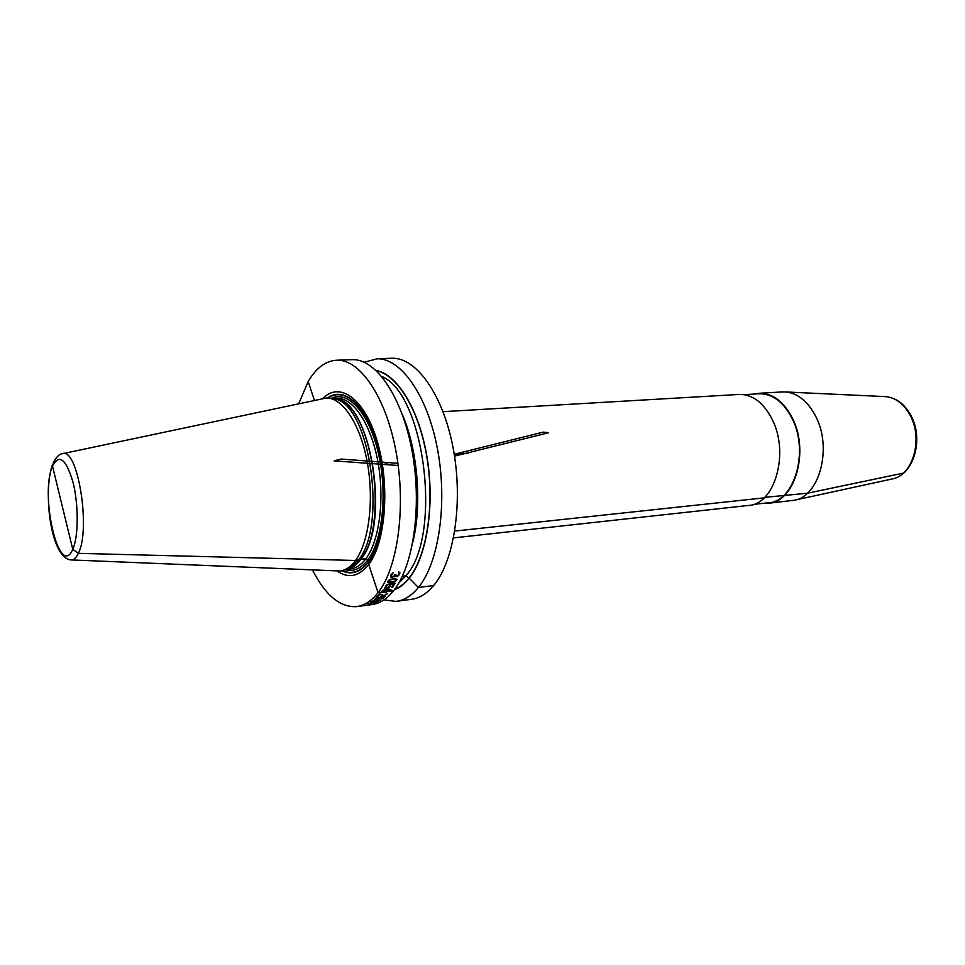 <?xml version="1.0" encoding="UTF-8"?>
<svg xmlns="http://www.w3.org/2000/svg" width="965" height="965" viewBox="0 0 965 965"><rect width="100%" height="100%" fill="white"/><g stroke="black" fill="none" stroke-linecap="round" stroke-linejoin="round"><path stroke-width="1.45" d="M298.776 403.575L308.173 381.525L314.373 400.258L308.173 381.525C316.303 367.665 326.013 360.56 337.292 360.198C360.56 359.68 386.35 397.882 396.205 452.657C406.169 507.337 397.785 567.818 378.063 592.679L368.714 564.453C385.686 542.439 390.137 485.588 377.568 442.453C365.192 399.088 339.969 380.789 322.853 398.461M351.079 359.704L352.671 359.643C376.241 359.125 402.272 397.073 412.164 451.487C422.175 505.805 413.599 565.924 393.611 590.677C386.856 599.096 379.498 603.74 371.549 604.621L357.424 606.49M364.215 362.237L377.219 358.763C401.235 358.232 427.652 395.771 437.591 449.618C447.663 503.368 438.822 562.909 418.412 587.492C411.512 595.851 404.009 600.483 395.915 601.388L383.889 599.928M390.656 358.292L392.297 358.232C416.578 357.677 443.237 394.975 453.212 448.472C463.309 501.872 454.31 561.051 433.647 585.538C426.663 593.861 419.075 598.481 410.873 599.398L397.085 601.231M312.455 569.941C325.265 595.115 339.885 607.347 356.278 606.647C364.131 605.779 371.392 601.123 378.063 592.679L393.611 590.677M337.087 571.027C348.486 578.831 359.028 576.636 368.714 564.453L367.906 559.772L366.024 558.542L355.506 560.472C368.956 542.366 374.275 500.039 367.255 462.151C360.331 424.19 342.563 397.471 326.327 398.014L62.737 453.659M328.136 397.93L336.134 399.184C370.295 407.809 387.134 526.395 358.377 560.146L349.185 568.602L342.491 570.665C351.96 574.754 360.633 571.726 368.509 561.582C384.167 541.1 388.943 489.846 378.364 448.773C367.942 407.519 345.253 386.133 328.233 397.918M71.7 559.941L339.656 571.003C345.434 570.436 350.717 566.938 355.506 560.472L78.334 553.343L72.749 549.278L52.496 466.107C39.444 495.166 59.504 580.279 72.749 549.278C78.539 536.866 78.732 504.888 73.038 482.343C66.018 458.797 59.167 453.393 52.496 466.107L62.496 507.168M884.193 396.555L886.003 396.639C895.954 397.809 904.036 404.07 910.236 415.42C923.409 439.159 912.806 475.54 892.336 478.917L794.376 500.244C819.394 496.312 832.361 448.206 815.908 416.723C808.163 401.717 798.212 393.467 786.041 391.983L781.819 391.959M754.244 394.058L759.576 393.25C772.893 393.298 783.857 401.681 792.47 418.388C809.78 451.909 794.436 502.789 768.056 503.296L763.58 503.296M738.683 394.468L739.673 394.408C752.893 394.468 763.798 402.936 772.374 419.823C789.623 453.683 774.437 505.021 748.225 505.479L453.55 537.891M753.4 504.418L767.995 502.813C794.147 502.319 809.346 451.885 792.193 418.665C783.652 402.091 772.784 393.792 759.588 393.744L758.611 393.792M794.376 500.244L768.888 503.199M394.299 589.784C399.631 587.818 404.6 583.958 409.208 578.216L405.855 575.84L402.345 576.274M376.133 370.476C397.447 374.167 419.401 410.089 427.121 457.7C434.938 505.262 426.904 556.347 409.208 578.216L418.412 587.492L433.647 585.538M390.536 576.901L391.681 577.54L394.685 576.129L397.351 576.587L399.643 574.308L399.872 572.486L398.654 571.931L398.871 573.994L397.544 575.779L395.831 575.984L395.819 574.368L395.059 574.465L393.66 576.382L392.007 576.853L391.488 575.586L393.286 572.583L390.958 574.682L390.536 576.901M394.42 578.228L389.365 579.736L387.882 581.268L387.906 582.571L390.294 583.077L395.336 581.642L397.061 579.398L394.42 578.228M389.643 584.838L388.943 586.829L386.603 587.733L385.602 586.841L388.413 584.223L386.531 585.007L384.697 587.975L387.906 587.866L390.367 586.238L390.729 584.476L393.768 584.102L391.706 587.383L392.659 587.263L395.071 583.379L390.125 584.006L389.643 584.838M393.901 578.928L396.036 579.651L394.781 581.364L388.871 582.1L389.944 580.037L393.901 578.928M388.4 591.268L390.921 589.506L388.135 588.819L383.322 590.001L381.259 592.088L384.842 592.317L387.146 590.894L387.773 589.35L389.908 589.724L388.4 591.268M387.641 593.596L386.458 593.029L386.109 594.549L383.805 595.586L379.703 593.813L376.893 596.901L380.041 594.416L383.322 596.068L387.641 593.596M384.577 592.015L382.442 592.112L382.852 590.906L386.519 589.88L384.577 592.015M375.638 598.276L374.48 599.687L376.519 599.699L379.607 598.722L380.765 597.275L383.781 596.889L381.392 598.951L382.333 598.819L385.131 596.382L380.222 597.021L379.269 598.481L376.748 599.386L375.494 598.963L378.521 597.239L375.638 598.276M374.709 600.363L371.453 601.485L370.608 602.148L371.151 602.45L377.243 601.605L380.451 600.109L372.056 602.16L374.709 600.363M367.798 603.656L377.146 602.22L367.798 603.656M386.627 463.417L388.425 462.597L384.806 462.874M468.206 453.224L454.226 454.286L543.295 432.103L548.554 432.766L454.515 456.131M398.195 465.504L334.107 460.86L341.115 459.05L397.906 463.309M903.662 473.067L807.367 493.236L764.678 497.361M764.159 497.868L454.78 531.052M341.779 570.749C351.513 575.309 360.452 572.378 368.582 561.956C384.408 541.256 389.148 489.243 378.304 447.881C367.605 406.337 344.553 385.349 327.509 397.966M346.073 569.929C354.046 571.763 361.332 568.373 367.906 559.772C382.635 540.376 387.616 493.043 378.461 453.526C369.438 413.876 348.655 390.536 331.888 398.05M347.87 569.241L350.15 568.976C355.94 568.409 361.224 564.935 366.024 558.542C379.474 540.641 384.818 498.869 377.858 461.499C370.97 424.069 353.226 397.713 337.002 398.268L333.781 398.424M334.65 398.666C370.162 398.219 391.452 523.452 361.019 559.121C357.255 564.187 353.154 567.432 348.691 568.843M348.823 568.783L351.525 567.589L360.657 559.205C389.221 525.744 372.526 408.352 338.594 399.787L336.134 399.184M334.783 398.714L338.594 399.787L334.783 398.714M52.399 464.877C42.955 491.462 50.385 557.107 70.469 559.881C73.437 560.351 76.066 558.18 78.334 553.343C91.18 529.158 77.526 446.288 62.291 453.755C59.311 453.936 56.247 457.06 53.111 463.116M786.041 391.983L886.003 396.639C896.437 397.894 904.76 404.226 910.984 415.638C924.036 439.184 913.674 475.142 892.336 478.917L892.058 478.978M394.613 589.374C399.8 587.371 404.637 583.572 409.124 577.975C426.711 556.214 434.733 505.515 427.061 458.182C419.461 410.8 397.725 374.842 376.507 370.837M398.871 582.896L405.855 575.84C442.465 536.263 424.781 393.732 381.766 376.495M402.272 414.383C417.724 449.762 422.272 504.49 412.863 542.028M410.764 444.382C415.662 466.312 417.507 488.507 416.289 510.98M337.292 360.198L352.671 359.643M377.219 358.763L392.297 358.232M342.491 570.665L340.488 570.894M329.186 397.882L326.327 398.014M759.576 393.25L782.82 391.899M443.044 411.669L739.673 394.408M744.039 394.649L759.588 393.744"/></g></svg>
